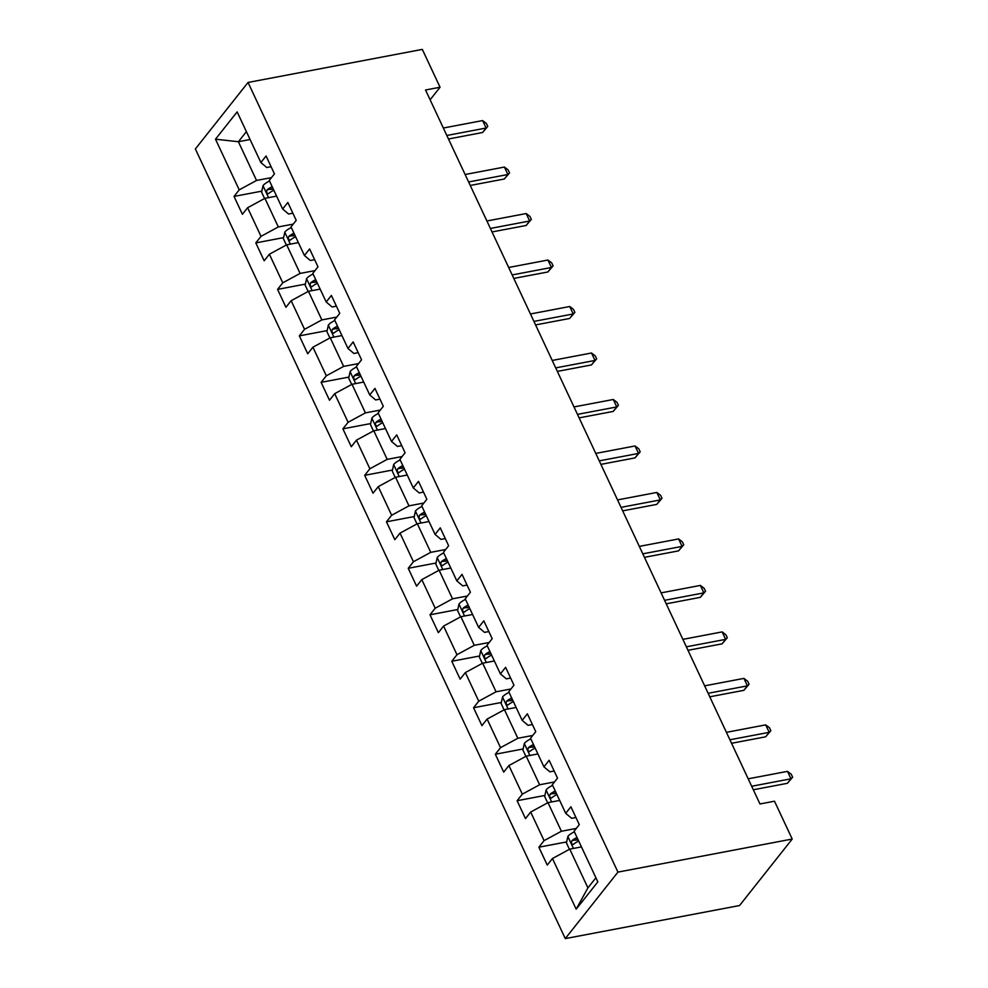 <?xml version="1.0" encoding="UTF-8"?>
<svg xmlns="http://www.w3.org/2000/svg" width="988" height="988" viewBox="0 0 988 988"><rect width="100%" height="100%" fill="white"/><g stroke="black" fill="none" stroke-linecap="round" stroke-linejoin="round"><path stroke-width="1.48" d="M617.945 872.108L792.215 839.047L739.543 905.539L565.272 938.6L195.365 148.953L248.05 82.461L617.945 872.108L565.272 938.6M215.495 139.197L239.22 189.857L234.033 196.414L242.406 214.297L247.605 207.739L261.005 236.342L255.806 242.9L264.179 260.783L269.378 254.225L282.778 282.827L277.579 289.385L285.952 307.268L291.151 300.71L304.551 329.313L299.352 335.871L307.725 353.753L312.924 347.196L326.324 375.798L321.125 382.356L329.498 400.239L334.697 393.669L348.097 422.284L342.898 428.841L351.283 446.724L356.47 440.154L369.87 468.769L364.683 475.327L373.056 493.197L378.256 486.639L391.656 515.254L386.456 521.812L394.829 539.683L400.029 533.125L413.429 561.74L408.229 568.298L416.603 586.168L421.802 579.61L435.202 608.225L430.002 614.783L438.376 632.653L443.575 626.096L456.975 654.711L451.775 661.268L460.149 679.139L465.348 672.581L478.748 701.184L473.548 707.754L481.934 725.624L487.121 719.066L500.521 747.669L495.334 754.239L503.707 772.11L508.906 765.552L522.306 794.154L517.107 800.712L525.48 818.595L530.68 812.037L544.079 840.64L538.88 847.198L547.253 865.08L552.453 858.523L576.177 909.182L597.826 881.864L574.09 831.204L579.289 824.647L570.916 806.776L565.716 813.334L552.317 784.719L557.516 778.161L549.143 760.291L543.943 766.849L530.544 738.234L535.743 731.676L527.37 713.805L522.17 720.363L508.771 691.748L513.97 685.19L505.597 667.32L500.397 673.878L486.998 645.275L492.197 638.705L483.811 620.835L478.624 627.392L465.225 598.79L470.411 592.22L462.038 574.349L456.839 580.907L443.439 552.304L448.638 545.746L440.265 527.864L435.066 534.422L421.666 505.819L426.865 499.261L418.492 481.378L413.293 487.936L399.893 459.334L405.092 452.776L396.719 434.893L391.52 441.451L378.12 412.848L383.319 406.29L374.946 388.408L369.747 394.965L356.347 366.363L361.546 359.805L353.161 341.922L347.974 348.48L334.574 319.877L339.761 313.32L331.388 295.437L326.188 301.995L312.788 273.392L317.988 266.834L309.615 248.951L304.415 255.509L291.015 226.907L296.215 220.349L287.841 202.466L282.642 209.024L269.242 180.421L274.442 173.863L266.068 155.981L260.869 162.538L237.145 111.891L215.495 139.197L238.392 141.729L256.534 180.458L271.453 177.63M430.113 99.788L440.055 87.24L425.532 89.994L759.97 803.96L774.493 801.206L792.215 839.047M565.716 813.334L571.644 818.311L575.942 817.496M576.3 828.426L561.394 831.254L547.994 802.651L559.677 800.428M544.079 840.64L561.394 831.254M530.68 812.037L547.994 802.651M543.943 766.849L549.871 771.826L554.169 771.01M554.527 781.94L539.621 784.768L526.209 756.166L537.904 753.943M522.306 794.154L539.621 784.768M508.906 765.552L526.209 756.166M522.17 720.363L528.086 725.34L532.396 724.525M532.754 735.455L517.836 738.283L504.436 709.68L516.131 707.457M500.521 747.669L517.836 738.283M487.121 719.066L504.436 709.68M500.397 673.878L506.313 678.855L510.611 678.04M510.981 688.969L496.062 691.798L482.663 663.195L494.346 660.972M478.748 701.184L496.062 691.798M465.348 672.581L482.663 663.195M478.624 627.392L484.54 632.369L488.838 631.554M489.196 642.484L474.289 645.312L460.89 616.71L472.573 614.487M456.975 654.711L474.289 645.312M443.575 626.096L460.89 616.71M456.839 580.907L462.767 585.884L467.065 585.069M467.423 595.999L452.516 598.827L439.117 570.224L450.8 568.001M435.202 608.225L452.516 598.827M421.802 579.61L439.117 570.224M435.066 534.422L440.994 539.399L445.292 538.584M445.65 549.513L430.743 552.341L417.344 523.739L429.027 521.516M413.429 561.74L430.743 552.341M400.029 533.125L417.344 523.739M413.293 487.936L419.221 492.926L423.519 492.098M423.877 503.028L408.97 505.856L395.558 477.253L407.254 475.03M391.656 515.254L408.97 505.856M378.256 486.639L395.558 477.253M391.52 441.451L397.435 446.44L401.746 445.625M402.104 456.542L387.185 459.371L373.785 430.768L385.481 428.545M369.87 468.769L387.185 459.371M356.47 440.154L373.785 430.768M369.747 394.965L375.662 399.955L379.96 399.14M380.331 410.057L365.412 412.885L352.012 384.283L363.695 382.06M348.097 422.284L365.412 412.885M334.697 393.669L352.012 384.283M347.974 348.48L353.889 353.469L358.187 352.654M358.545 363.572L343.639 366.4L330.239 337.797L341.922 335.574M326.324 375.798L343.639 366.4M312.924 347.196L330.239 337.797M326.188 301.995L332.116 306.984L336.414 306.169M336.772 317.086L321.866 319.914L308.466 291.312L320.149 289.101M304.551 329.313L321.866 319.914M291.151 300.71L308.466 291.312M304.415 255.509L310.343 260.499L314.641 259.683M314.999 270.601L300.093 273.429L286.693 244.826L298.376 242.616M282.778 282.827L300.093 273.429M269.378 254.225L286.693 244.826M282.642 209.024L288.57 214.013L292.868 213.198M293.226 224.115L278.32 226.944L264.908 198.341L276.603 196.13M261.005 236.342L278.32 226.944M247.605 207.739L264.908 198.341M260.869 162.538L266.785 167.528L271.095 166.713M250.075 139.506L238.392 141.729L246.395 131.639M239.22 189.857L256.534 180.458M440.055 87.24L422.321 49.4L248.05 82.461M581.45 846.914L569.767 849.137L587.909 887.866L595.912 877.776M576.177 909.182L587.909 887.866M552.453 858.523L569.767 849.137M234.033 196.414L261.82 191.141M270.836 189.437L273.244 188.967M255.806 242.9L283.593 237.626M292.609 235.922L295.029 235.453M277.579 289.385L305.366 284.112M314.382 282.407L316.802 281.938M299.352 335.871L327.139 330.597M336.155 328.893L338.575 328.424M321.125 382.356L348.925 377.083M357.928 375.366L360.348 374.909M342.898 428.841L370.698 423.568M379.701 421.851L382.121 421.394M364.683 475.327L392.471 470.053M401.486 468.337L403.894 467.88M386.456 521.812L414.244 516.539M423.259 514.822L425.68 514.365M408.229 568.298L436.017 563.024M445.032 561.308L447.453 560.851M430.002 614.783L457.79 609.51M466.805 607.793L469.226 607.336M451.775 661.268L479.575 655.995M488.578 654.278L490.999 653.821M473.548 707.754L501.348 702.48M510.351 700.764L512.772 700.307M495.334 754.239L523.121 748.966M532.137 747.249L534.545 746.792M517.107 800.712L544.894 795.451M553.91 793.735L556.33 793.278M538.88 847.198L566.667 841.924M575.683 840.22L578.104 839.763M448.478 138.987L482.564 132.516L486.121 128.02L446.835 135.48M482.626 120.573L486.38 123.438L487.776 126.415L486.121 128.02L482.626 120.573L443.34 128.02M487.776 126.415L482.564 132.516M275.887 196.266A9.337 3.335 -25.1 0 1 276.517 195.957M264.574 198.526L261.598 192.154L263.043 185.583A9.337 3.335 -25.1 0 1 269.539 181.063M272.194 186.72A9.337 3.335 154.9 0 0 267.131 189.832L271.305 189.041A4.755 1.704 -25.1 0 1 272.774 188.251L272.886 188.202M267.131 189.832C266.105 192.499 266.674 193.685 268.798 193.401A9.337 3.335 -25.1 0 1 273.874 190.301M268.168 193.734L268.798 193.401M470.251 185.46L504.337 179.001L507.894 174.506L468.608 181.965M504.399 167.058L508.153 169.924L509.549 172.9L507.894 174.506L504.399 167.058L465.113 174.506M509.549 172.9L504.337 179.001M492.024 231.945L526.11 225.486L529.667 220.991L490.381 228.45M526.184 213.544L529.939 216.409L531.334 219.385L529.667 220.991L526.184 213.544L486.886 220.991M531.334 219.385L526.11 225.486M297.66 242.752A9.337 3.335 -25.1 0 1 298.302 242.443M286.347 245.012L283.371 238.639L284.828 232.069A9.337 3.335 -25.1 0 1 291.324 227.549M293.967 233.205A9.337 3.335 154.9 0 0 288.904 236.317L293.078 235.527A4.755 1.704 -25.1 0 1 294.56 234.736L294.671 234.687M288.904 236.317C287.891 238.985 288.447 240.17 290.571 239.886A9.337 3.335 -25.1 0 1 295.647 236.787M289.941 240.22L290.571 239.886M319.433 289.237A9.337 3.335 -25.1 0 1 320.075 288.928M308.133 291.497L305.144 285.124L306.601 278.554A9.337 3.335 -25.1 0 1 313.097 274.034M315.74 279.69A9.337 3.335 154.9 0 0 310.677 282.803L314.851 282.012A4.755 1.704 -25.1 0 1 316.333 281.222L316.444 281.172M310.677 282.803C309.664 285.47 310.22 286.656 312.356 286.372A9.337 3.335 -25.1 0 1 317.42 283.272M311.714 286.705L312.356 286.372M513.797 278.431L547.883 271.972L551.44 267.476L512.154 274.936M547.957 260.029L551.712 262.894L553.107 265.871L551.44 267.476L547.957 260.029L508.672 267.476M553.107 265.871L547.883 271.972M535.57 324.916L569.656 318.457L573.213 313.962L533.928 321.409M569.73 306.515L573.485 309.38L574.88 312.356L573.213 313.962L569.73 306.515L530.445 313.962M574.88 312.356L569.656 318.457M557.343 371.402L591.429 364.943L594.998 360.447L555.701 367.894M591.503 353L595.258 355.865L596.653 358.842L594.998 360.447L591.503 353L552.218 360.447M596.653 358.842L591.429 364.943M341.206 335.71A9.337 3.335 -25.1 0 1 341.848 335.414M329.906 337.982L326.917 331.61L328.374 325.04A9.337 3.335 -25.1 0 1 334.87 320.52M337.526 326.176A9.337 3.335 154.9 0 0 332.45 329.288L336.624 328.498A4.755 1.704 -25.1 0 1 338.106 327.707L338.217 327.658M332.45 329.288C331.437 331.956 331.993 333.141 334.129 332.857A9.337 3.335 -25.1 0 1 339.193 329.757M333.487 333.191L334.129 332.857M362.979 382.195A9.337 3.335 -25.1 0 1 363.621 381.899M351.679 384.468L348.69 378.095L350.147 371.525A9.337 3.335 -25.1 0 1 356.643 367.005M359.299 372.661A9.337 3.335 154.9 0 0 354.223 375.773L358.409 374.971A4.755 1.704 -25.1 0 1 359.879 374.193L359.99 374.143M354.223 375.773C353.21 378.441 353.766 379.627 355.902 379.343A9.337 3.335 -25.1 0 1 360.966 376.243M355.26 379.676L355.902 379.343M384.752 428.681A9.337 3.335 -25.1 0 1 385.394 428.384M373.452 430.953L370.475 424.581L371.92 418.01A9.337 3.335 -25.1 0 1 378.416 413.49M381.072 419.147A9.337 3.335 154.9 0 0 375.996 422.259L380.182 421.456A4.755 1.704 -25.1 0 1 381.652 420.678L381.763 420.629M375.996 422.259C374.983 424.914 375.539 426.112 377.675 425.828A9.337 3.335 -25.1 0 1 382.751 422.728M377.033 426.161L377.675 425.828M406.537 475.166A9.337 3.335 -25.1 0 1 407.167 474.87M395.225 477.439L392.248 471.066L393.693 464.496A9.337 3.335 -25.1 0 1 400.189 459.976M402.845 465.632A9.337 3.335 154.9 0 0 397.781 468.744L401.955 467.942A4.755 1.704 -25.1 0 1 403.425 467.163L403.536 467.114M397.781 468.744C396.756 471.4 397.324 472.597 399.448 472.313A9.337 3.335 -25.1 0 1 404.524 469.214M398.819 472.647L399.448 472.313M428.31 521.652A9.337 3.335 -25.1 0 1 428.953 521.355M416.998 523.924L414.021 517.551L415.479 510.981A9.337 3.335 -25.1 0 1 421.975 506.461M424.618 512.117A9.337 3.335 154.9 0 0 419.554 515.23L423.729 514.427A4.755 1.704 -25.1 0 1 425.211 513.649L425.322 513.599M419.554 515.23C418.541 517.885 419.097 519.083 421.221 518.799A9.337 3.335 -25.1 0 1 426.297 515.699M420.592 519.12L421.221 518.799M450.083 568.137A9.337 3.335 -25.1 0 1 450.726 567.841M438.783 570.409L435.794 564.037L437.252 557.467A9.337 3.335 -25.1 0 1 443.748 552.947M446.391 558.603A9.337 3.335 154.9 0 0 441.327 561.715L445.502 560.912A4.755 1.704 -25.1 0 1 446.984 560.134L447.095 560.085M441.327 561.715C440.315 564.37 440.87 565.568 443.007 565.284A9.337 3.335 -25.1 0 1 448.07 562.172M442.365 565.605L443.007 565.284M471.856 614.622A9.337 3.335 -25.1 0 1 472.499 614.326M460.556 616.895L457.568 610.522L459.025 603.952A9.337 3.335 -25.1 0 1 465.521 599.42M468.176 605.088A9.337 3.335 154.9 0 0 463.1 608.188L467.275 607.398A4.755 1.704 -25.1 0 1 468.757 606.62L468.868 606.57M463.1 608.188C462.088 610.856 462.643 612.054 464.78 611.77A9.337 3.335 -25.1 0 1 469.843 608.657M464.138 612.091L464.78 611.77M493.63 661.108A9.337 3.335 -25.1 0 1 494.272 660.811M482.329 663.368L479.341 657.008L480.798 650.437A9.337 3.335 -25.1 0 1 487.294 645.905M489.949 651.574A9.337 3.335 154.9 0 0 484.873 654.674L489.06 653.883A4.755 1.704 -25.1 0 1 490.53 653.105L490.641 653.056M484.873 654.674C483.861 657.341 484.416 658.539 486.553 658.255A9.337 3.335 -25.1 0 1 491.616 655.143M485.911 658.576L486.553 658.255M515.403 707.593A9.337 3.335 -25.1 0 1 516.045 707.297M504.102 709.853L501.126 703.493L502.571 696.923A9.337 3.335 -25.1 0 1 509.067 692.39M511.722 698.059A9.337 3.335 154.9 0 0 506.646 701.159L510.833 700.369A4.755 1.704 -25.1 0 1 512.303 699.59L512.414 699.541M506.646 701.159C505.634 703.827 506.189 705.024 508.326 704.74A9.337 3.335 -25.1 0 1 513.402 701.628M507.684 705.062L508.326 704.74M579.129 417.887L613.215 411.428L616.771 406.933L577.486 414.38M613.276 399.485L617.031 402.351L618.426 405.327L616.771 406.933L613.276 399.485L573.991 406.933M618.426 405.327L613.215 411.428M600.902 464.372L634.988 457.913L638.544 453.418L599.259 460.865M635.049 445.971L638.804 448.836L640.199 451.812L638.544 453.418L635.049 445.971L595.764 453.418M640.199 451.812L634.988 457.913M622.675 510.858L656.761 504.399L660.317 499.903L621.032 507.35M656.835 492.456L660.589 495.321L661.985 498.298L660.317 499.903L656.835 492.456L617.537 499.903M661.985 498.298L656.761 504.399M644.448 557.343L678.534 550.872L682.091 546.389L642.805 553.836M678.608 538.942L682.362 541.807L683.758 544.783L682.091 546.389L678.608 538.942L639.322 546.389M683.758 544.783L678.534 550.872M666.221 603.829L700.307 597.357L703.864 592.874L664.578 600.321M700.381 585.415L704.135 588.292L705.531 591.269L703.864 592.874L700.381 585.415L661.096 592.874M705.531 591.269L700.307 597.357M687.994 650.314L722.08 643.843L725.649 639.36L686.351 646.807M722.154 631.9L725.908 634.778L727.304 637.754L725.649 639.36L722.154 631.9L682.869 639.36M727.304 637.754L722.08 643.843M709.779 696.799L743.865 690.328L747.422 685.845L708.137 693.292M743.927 678.385L747.681 681.251L749.077 684.239L747.422 685.845L743.927 678.385L704.642 685.845M749.077 684.239L743.865 690.328M537.188 754.079A9.337 3.335 -25.1 0 1 537.818 753.782M525.875 756.339L522.899 749.978L524.344 743.408A9.337 3.335 -25.1 0 1 530.84 738.876M533.495 744.544A9.337 3.335 154.9 0 0 528.432 747.644L532.606 746.854A4.755 1.704 -25.1 0 1 534.076 746.076L534.187 746.026M528.432 747.644C527.407 750.312 527.975 751.51 530.099 751.226A9.337 3.335 -25.1 0 1 535.175 748.114M529.469 751.547L530.099 751.226M731.552 743.285L765.638 736.813L769.195 732.33L729.91 739.777M765.7 724.871L769.454 727.736L770.85 730.725L769.195 732.33L765.7 724.871L726.415 732.33M770.85 730.725L765.638 736.813M558.961 800.564A9.337 3.335 -25.1 0 1 559.603 800.268M547.648 802.824L544.672 796.464L546.129 789.894A9.337 3.335 -25.1 0 1 552.625 785.361M555.268 791.03A9.337 3.335 154.9 0 0 550.205 794.13L554.379 793.339A4.755 1.704 -25.1 0 1 555.861 792.561L555.96 792.512M550.205 794.13C549.192 796.797 549.748 797.995 551.872 797.711A9.337 3.335 -25.1 0 1 556.948 794.599M551.242 798.032L551.872 797.711M753.325 789.77L787.411 783.299L790.968 778.803L751.683 786.263M787.485 771.356L791.24 774.221L792.635 777.21L790.968 778.803L787.485 771.356L748.188 778.816M792.635 777.21L787.411 783.299M580.734 847.049A9.337 3.335 -25.1 0 1 581.376 846.753M569.434 849.31L566.445 842.949L567.902 836.367A9.337 3.335 -25.1 0 1 574.399 831.847M577.041 837.515A9.337 3.335 154.9 0 0 571.978 840.615L576.152 839.825A4.755 1.704 -25.1 0 1 577.634 839.047L577.745 838.997M571.978 840.615C570.965 843.283 571.521 844.481 573.658 844.197A9.337 3.335 -25.1 0 1 578.721 841.084M573.015 844.518L573.658 844.197M263.006 185.744L268.588 197.649M284.791 232.229L290.361 244.135M306.564 278.715L312.134 290.62M328.337 325.2L333.907 337.106M350.11 371.686L355.68 383.591M371.883 418.171L377.453 430.076M393.656 464.656L399.238 476.549M415.442 511.142L421.012 523.035M437.215 557.627L442.785 569.52M458.988 604.113L464.558 616.006M480.761 650.598L486.331 662.491M502.534 697.083L508.104 708.976M524.307 743.569L529.889 755.462M546.092 790.054L551.662 801.947M567.865 836.54L573.435 848.433"/></g></svg>
